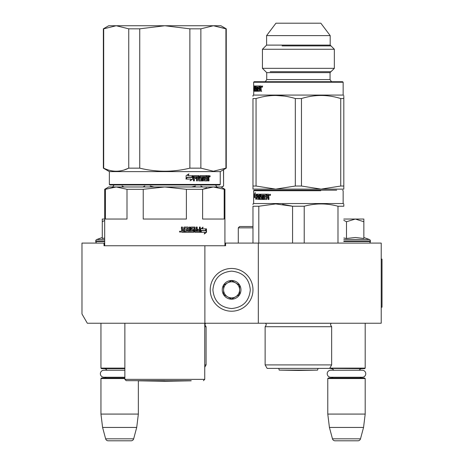 <?xml version="1.0" encoding="UTF-8"?>
<svg xmlns="http://www.w3.org/2000/svg" width="464" height="464" viewBox="0 0 464 464"><rect width="100%" height="100%" fill="white"/><g stroke="black" fill="none" stroke-linecap="round" stroke-linejoin="round"><path stroke-width="0.7" d="M343.783 323.24L349.74 323.24M117.085 323.24L122.038 323.24M258.315 243.09L225.585 243.09L225.585 245.758L104.023 245.758L104.023 243.09L81.977 243.09L81.977 313.989L87.325 323.24L381.217 323.24L381.217 243.09L258.315 243.09L258.315 323.24M204.879 245.758L204.879 323.24M104.023 243.09L104.69 243.09M224.918 243.09L225.585 243.09M231.6 268.47A21.373 21.373 0 0 0 210.227 289.843A21.373 21.373 0 0 0 231.6 311.216A21.373 21.373 0 0 0 252.973 289.843A21.373 21.373 0 0 0 231.6 268.47M231.6 271.144C220.238 272.252 214.008 278.481 212.895 289.843C214.003 301.206 220.238 307.441 231.6 308.548C242.956 307.441 249.191 301.206 250.299 289.843C249.197 278.487 242.962 272.252 231.6 271.144M231.6 280.494A9.35 9.35 0 0 0 222.25 289.843A9.35 9.35 0 0 0 231.6 299.193A9.35 9.35 0 0 0 240.949 289.843A9.35 9.35 0 0 0 231.6 280.494M231.6 280.587L223.584 285.215L223.584 294.472L231.6 299.1L239.615 294.472L239.615 285.215L231.6 280.587M227.592 296.786A8.016 8.016 0 0 0 239.615 289.843A8.016 8.016 0 0 0 227.592 282.901A8.016 8.016 0 0 0 231.6 297.859A8.016 8.016 0 0 0 235.608 296.786M227.592 282.901A8.016 8.016 0 0 1 239.615 289.843M100.949 323.24L100.949 368.126L124.862 368.126M124.862 368.66L101.483 368.66L100.949 368.126M106.917 370.237A3.207 3.207 122.2 0 0 104.156 368.66M104.156 378.015A3.207 3.207 47.8 0 0 106.244 377.238L103.872 377.238A3.497 3.497 0 0 1 100.375 373.74A3.497 3.497 0 0 1 103.872 370.237L124.862 370.237M124.862 378.549L100.949 378.549L101.483 378.015L124.862 378.015M100.949 378.549L100.949 414.079L138.353 414.079L136.712 427.443L133.667 438.822L105.635 438.822L102.59 427.443L136.712 427.443M138.353 380.683L138.353 414.079M100.949 414.079L102.59 427.443M131.086 440.8L108.216 440.8L131.086 440.8A2.674 2.674 -34.1 0 0 133.667 438.822M108.216 440.8A2.674 2.674 34.1 0 1 105.635 438.822M329.805 368.126L365.191 368.126L365.191 323.24M328.048 368.393L364.652 368.66L365.191 368.126M359.223 370.237A3.207 3.207 -122.1 0 1 361.984 368.66M333.749 370.237A3.207 3.207 122.2 0 0 330.989 368.66M361.984 378.015A3.207 3.207 -47.8 0 1 359.89 377.238M330.989 378.015A3.207 3.207 47.8 0 0 333.082 377.238M365.191 378.549L327.781 378.549L328.321 378.015L364.652 378.015L365.191 378.549L365.191 414.079L363.55 427.443L360.499 438.822L332.473 438.822L329.423 427.443L363.55 427.443M327.781 378.549L327.781 414.079L365.191 414.079M327.781 414.079L329.423 427.443M357.918 440.8L335.054 440.8L357.918 440.8A2.674 2.674 -34.1 0 0 360.499 438.822M335.054 440.8A2.674 2.674 34.1 0 1 332.473 438.822M97.341 243.09A1.601 1.601 40.2 0 1 95.741 241.483L95.741 241.002A1.601 1.601 129.2 0 1 96.796 239.499L104.69 239.499M102.283 237.498L96.796 239.499M102.689 238.392L104.69 238.026M104.69 219.043L102.283 219.043L102.283 238.479M104.69 220.475L102.283 221.728M363.851 237.498L369.344 239.499L343.812 239.499M368.793 243.09A1.601 1.601 -40.2 0 0 370.4 241.483L343.812 241.483M369.344 239.499A1.601 1.601 -129.2 0 1 370.4 241.002L370.4 241.483M343.812 237.98L346.486 238.479L355.43 237.498L363.851 238.479L363.851 221.728L355.349 219.043L346.486 221.728L343.812 220.359M343.812 219.043L354.983 219.043M363.851 221.728L363.851 219.043L355.349 219.043M346.486 238.479L346.486 221.728M330.71 370.237L362.262 370.237A3.497 3.497 0 0 1 365.765 373.74A3.497 3.497 0 0 1 362.262 377.238L330.71 377.238A3.497 3.497 0 0 1 327.207 373.74A3.497 3.497 0 0 1 330.71 370.237M103.872 377.238L124.862 377.238M182.578 231.333L183.79 231.333L183.79 230.341L182.265 230.341L182.578 231.333L182.265 230.341M206.7 187.891L202.606 189.295L213.394 186.98L164.807 186.98L186.389 189.295L186.389 219.043L143.225 219.043L143.225 189.295L164.807 186.98L212.123 186.98M209.676 186.98L188.993 186.98M185.971 186.98L182.862 186.98M176.436 186.98L173.147 186.98M164.807 186.98L116.215 186.98L127.003 189.295L127.003 219.043L105.421 219.043L105.421 189.295L116.215 186.98L108.698 186.98L104.69 189.295L104.69 245.758M105.421 189.295L104.69 189.295M186.389 189.295L202.606 189.295L202.606 219.043L224.187 219.043L224.187 189.295L224.918 189.295L224.918 245.758M224.918 189.295L220.91 186.98L213.394 186.98L224.187 189.295M143.225 189.295L127.003 189.295M164.807 380.683L126.196 380.683L164.807 380.683M201.248 230.504L201.573 230.504L200.732 231.629M202.327 228.874L203.081 227.221L200.732 228.926L200.732 232.319L201.573 230.504L205.622 230.504L206.329 228.874L201.997 228.874L202.739 227.221M205.262 230.504L205.958 228.874M200.906 232.319L204.995 232.319L204.253 234.001L206.486 232.296L206.486 228.874L205.703 230.689L201.66 230.689L200.906 232.319M204.427 233.601L206.12 232.296L206.12 229.738M206.12 229.361L205.343 230.689M200.581 232.319L201.486 230.689M184.539 228.044L187.502 228.207L187.502 229.355L185.791 229.355L185.791 230.341L187.502 230.341L187.502 231.171L185.333 231.333L185.333 232.319L193.523 232.319L193.882 231.907L193.268 229.355M193.882 231.907L193.627 229.767M199.92 227.058L199.92 231.907L200.233 231.907L199.897 232.319L194.863 232.319L194.503 231.907L194.364 228.044L191.673 228.044L191.765 229.193L193.523 229.355L193.882 229.767M200.233 231.907L200.233 227.058L199.427 227.058L199.427 229.355L197.519 229.355L197.519 230.341L199.427 230.341L199.294 231.333L196.893 231.333L196.893 227.058M197.183 231.333L197.183 227.058L196.342 227.058L196.342 229.355L194.95 229.355L194.95 227.47L195.222 229.355M190.06 227.058L190.06 231.333L192.995 231.171L192.85 230.341L191.226 230.341L190.855 229.929L190.855 227.47L191.226 227.058L194.863 227.058L195.222 227.47M190.286 231.333L190.286 227.058L189.382 227.058L189.382 231.333L188.262 231.333L188.262 227.47L187.879 227.058M188.471 231.333L188.262 227.47M182.265 227.058L182.265 228.943L182.671 229.355L183.79 229.355L183.79 227.47L184.191 227.058L188.088 227.058L188.471 227.47M182.422 228.943L182.422 227.058L181.447 227.058L181.447 229.193L182.056 229.808L181.447 230.422L181.447 231.907L181.859 232.319L184.562 232.319L184.562 228.207M180.786 231.652L179.446 231.652L180.786 231.652M184.388 232.319L184.388 228.207M195.222 230.341L195.356 231.333L196.208 231.333L196.342 230.341L194.95 230.341L195.089 231.333L195.924 231.333M193.627 231.907L193.268 232.319M191.673 228.044L191.528 229.193L191.91 229.355M199.92 231.907L199.584 232.319M194.596 227.058L194.95 227.47M182.265 228.943L182.671 229.355M180.247 231.6L180.386 232.133L179.875 232.133L179.794 231.2L180.067 231.6L180.252 231.2M225.927 168.148L226.258 168.148L226.258 28.826L213.394 25.74L225.927 28.826L225.927 168.148L213.394 171.233L200.866 168.148L189.869 168.148C173.159 172.225 156.449 172.225 139.739 168.148L128.748 168.148C120.391 172.225 112.039 172.225 103.681 168.148L103.356 168.148L103.356 28.826L103.681 28.826L103.681 168.148M226.258 28.826L220.91 25.74L164.807 25.74L189.869 28.826L200.866 28.826L213.394 25.74L200.866 28.826L200.866 168.148M139.739 28.826L128.748 28.826L116.215 25.74L164.807 25.74L139.739 28.826L139.739 168.148M189.869 28.826L189.869 168.148M128.748 28.826L128.748 168.148L124.253 169.928M103.356 28.826L108.698 25.74L116.215 25.74L103.681 28.826M220.243 184.44L109.365 184.44L109.898 184.979L219.71 184.979L220.243 184.44L220.243 171.616L226.258 168.148M109.365 184.44L109.365 171.616L220.243 171.616M192.943 179.017L192.943 175.624L192.021 177.439L187.218 177.439L186.319 179.069L191.168 179.069L190.304 180.728L192.943 179.017L190.06 180.728M192.751 175.624L191.922 177.254L187.12 177.254L186.11 179.069L186.11 175.653L188.918 173.942L188.007 175.624L192.67 175.786M192.67 176.163L192.67 179.017M192.67 175.624L191.754 177.439M208.991 178.75L208.991 180.89L208.377 180.89L208.11 178.594L207.478 178.594L207.205 180.89L204.415 180.89L204.125 176.616L203.418 176.616L203.418 180.89L202.698 180.89L202.698 176.616L200.564 176.616L200.564 177.602L201.933 177.602L202.24 178.019L201.933 180.89L198.778 180.89L198.447 178.594L197.397 178.594L197.397 180.89L196.591 180.89L196.591 176.616L194.462 176.616L194.329 177.602L196.26 177.602L196.26 178.594L194.329 178.594L194.329 180.89L193.476 180.89L193.476 176.042L193.836 175.624L198.778 175.624L199.102 176.042L199.102 179.742L201.364 179.899L201.364 178.594L199.978 178.594L199.659 178.176L199.978 175.624L206.422 175.624L206.422 176.616L204.856 176.772L204.856 177.602L206.097 177.602L206.097 178.594L204.856 178.594L204.856 179.742L206.845 179.899L206.956 175.624L208.736 175.624L208.991 177.521L208.609 178.135L208.991 178.75L208.568 178.75L208.568 180.89L207.953 180.89M207.478 180.473L206.799 180.89M200.216 176.616L200.564 176.616L200.094 176.772L200.094 177.439L200.564 177.602L200.216 177.602M197.084 178.594L197.397 178.594L197.084 178.594L197.084 180.89M194.178 176.616L194.045 177.602M199.23 179.899L198.899 179.899L199.23 179.899M204.578 176.616L204.966 176.616L204.467 176.772L204.467 177.602L204.856 177.602L204.467 177.602M204.966 179.899L204.578 179.899L204.966 179.899M207.478 177.602L208.377 177.602L208.377 176.772L207.478 176.616L207.478 177.602L207.066 177.602L207.066 176.616L207.478 176.616L207.066 176.616M197.397 177.602L198.447 177.602L198.319 176.616L197.525 176.616L197.084 177.602L197.212 176.616L197.995 176.616M204.856 178.594L204.467 178.594L204.578 179.899M205.703 177.602L205.703 178.594M206.022 175.624L206.022 176.616M198.447 175.624L198.899 179.899M194.329 178.594L194.045 180.89M195.953 177.602L195.953 178.594M201.573 177.602L201.881 178.019L201.573 180.89M203.742 176.616L203.046 176.616L203.046 180.89L202.333 180.89M207.692 178.594L207.066 178.594L207.066 180.473M208.313 175.624L208.568 177.521L208.191 178.135L208.568 178.75M208.609 178.135L208.191 178.135M208.991 177.521L208.568 177.521M209.403 176.291L209.809 175.624L210.209 176.291L209.809 176.964L209.403 176.291M208.991 176.494L208.991 176.094M209.711 175.931L209.711 176.656M188.686 173.942L187.787 175.624M187.12 177.254L185.907 179.069M192.485 175.624L191.661 177.254M209.519 176.761L209.525 175.821M191.162 380.811L164.807 381.275L138.446 380.811L191.238 380.683M204.746 364.919L206.086 364.919L204.746 367.233M204.746 326.714L206.086 326.714L206.086 364.919M124.126 186.98L122.148 186.035M142.854 186.98L144.82 186.035M154.106 186.98L150.15 186.035M221.427 187.276L223.584 186.035L223.491 169.743M221.171 187.131L223.491 186.035M191.551 186.98L195.489 186.035M202.797 186.98L200.819 186.035M285.441 368.393L289.606 368.393M336.69 190.188L254.173 190.188L253.64 190.721L320.769 190.721M324.551 190.188L320.502 190.188M272.333 190.188C253.895 190.188 253.895 190.188 272.333 190.188M278.156 190.188L333.778 190.188M265.13 326.714L265.13 364.919L331.656 364.919L331.656 326.714L265.13 326.714L266.33 324.794L265.669 323.24M331.656 364.919L329.655 368.393L267.136 368.393L265.13 364.919M291.763 206.039L282.593 204.334M252.973 243.09L252.973 206.242C252.973 203.186 252.973 203.186 252.973 206.242L258.802 206.242L275.686 203.934L292.569 206.242L304.222 206.242C315.474 203.186 326.731 203.186 337.989 206.242L343.812 206.242C343.812 203.186 343.812 203.186 343.812 206.242L343.812 204.566M252.973 204.525L252.973 203.934L253.64 203.545L343.145 203.545L343.812 203.934M258.802 243.09L258.802 206.242M337.989 243.09L337.989 206.242M304.222 243.09L304.222 206.242M292.569 243.09L292.569 206.242M256.238 196.011L256.609 194.196L256.609 197.589L255.623 199.294L255.925 197.641L254.533 197.641L254.742 196.011L256.609 196.011M256.992 194.196L259.637 194.196L259.927 198.47L261.516 198.308L261.423 197.159L260.426 197.159L260.211 196.748L260.426 194.196L265.953 194.196L265.953 195.182L264.376 195.344L264.376 196.173L265.611 196.173L265.611 197.159L264.376 197.159L264.486 198.47L266.527 198.308L266.527 194.196L268.627 194.196L268.952 196.092L268.465 196.707L268.952 197.322L268.952 199.456L268.175 199.456L267.856 197.159L267.113 197.159L266.806 199.456L263.964 199.456L263.697 195.182L263.076 195.182L263.076 199.456L262.473 199.456L262.473 195.182L260.751 195.344L260.838 196.173L261.858 196.173L262.102 196.585L261.858 199.456L259.637 199.456L259.434 197.159L258.802 197.159L258.802 199.456L258.355 199.456L258.355 195.182L257.218 195.344L257.218 196.173L258.175 196.173L258.175 197.159L257.218 197.159L257.218 199.456L256.836 199.456L257.108 194.196L256.836 197.589M256.836 198.035L257.108 197.589M255.061 197.641L255.264 196.011M256.43 197.641L255.925 197.641L256.43 197.641L256.372 197.977M254.492 194.219L254.492 197.641L254.719 195.825L256.203 195.825L256.534 194.196L254.939 194.196L255.194 192.514L254.492 194.219L255.026 194.196M255.241 195.825L255.014 197.641L255.014 196.011M255.014 195.825L255.014 194.219M266.788 198.47L266.411 198.47L266.904 198.308L266.904 194.196M260.884 197.159L260.884 194.196M260.211 194.607L260.664 194.607M261.423 197.159L261.864 197.159L261.423 197.159M261.516 198.308L261.951 198.308L261.864 197.159M261.516 197.322L261.951 197.322M261.864 198.47L261.423 198.47L261.951 198.308M258.355 195.182L258.831 195.222M258.831 197.159L258.831 196.173M259.434 197.159L259.846 197.159M259.434 199.044L259.898 199.044L259.898 198.459M262.473 195.182L262.902 195.182L262.902 199.456L263.5 199.456M263.697 195.182L264.115 195.182L264.115 199.044L263.697 199.044M267.856 197.159L267.484 197.159M270.593 194.863L270.036 195.53L269.491 194.863L270.036 194.196L270.593 194.863M268.54 199.456L268.221 197.159M268.175 197.577L268.54 197.577M266.527 198.308L266.904 198.308M259.817 195.182L259.353 195.182L259.434 196.173L258.802 196.173L258.877 195.182L259.898 195.344M259.434 195.344L259.846 195.344M268.053 195.182L267.113 195.182L267.113 196.173L268.175 196.173L268.053 195.182M268.175 196.173L268.54 196.173L268.412 195.182M268.175 195.344L268.54 195.344M259.434 196.173L259.846 196.173L259.434 196.173M260.101 194.196L260.304 194.607M257.334 195.182L257.485 194.196M257.334 197.159L257.334 196.173M260.101 199.456L259.898 199.044M264.376 199.456L264.115 199.044M269.81 195.327L269.92 194.915L270.292 195.327L270.228 194.387L269.81 194.387L269.81 195.327M343.812 188.135L343.812 186.035L343.812 189.121L321.105 189.121L340.738 186.035L340.738 98.542C327.648 94.47 314.557 94.47 301.472 98.542L295.319 98.542L295.319 186.035L275.686 189.121L256.053 186.035L256.053 98.542C269.137 94.47 282.228 94.47 295.319 98.542M340.738 98.542L343.812 98.542L343.812 186.035L340.738 186.035M262.618 86.182L262.311 86.182L262.392 87.122M262.508 86.71L262.392 87.029M262.119 86.971L262.264 86.084M262.462 86.652L262.044 87.325L261.632 86.652L262.044 85.985L262.462 86.652M258.494 87.963L258.842 87.963L258.842 88.955L258.007 88.955L258.083 90.26L259.863 90.26L259.399 90.26L259.48 85.985L260.988 85.985L261.232 91.251L260.664 91.251L260.664 89.366L261.11 89.366L261.11 91.251L261.679 91.251M260.664 89.366L260.432 88.955L260.884 88.955L260.356 88.955M260.432 88.955L259.898 88.955L259.678 91.251L257.74 91.251L258.054 90.248M257.566 90.84L257.566 86.977L258.054 86.988M258.054 87.963L258.054 88.955M257.566 86.977L257.166 86.977L257.166 91.251L256.789 91.251L256.789 86.977L257.166 86.977M257.659 90.84L257.659 91.205M256.789 86.977L255.821 86.977L255.821 87.963L256.325 87.963M256.412 87.963L256.563 90.84L256.412 91.251L255.165 91.251L255.061 88.955L255.275 91.251M255.02 86.977L254.753 87.963L255.061 87.133L254.545 86.977L254.545 91.251L254.753 88.955L255.275 88.955M255.067 86.977L255.067 90.979M254.545 86.977L254.081 87.133L254.081 87.963L254.463 87.963L254.081 91.251M253.953 91.251L253.953 86.403L254.487 86.403L254.487 86.977M258.842 87.963L258.007 87.963L258.007 87.133L259.08 86.977L259.08 85.985L255.589 85.985L255.792 87.006M256.563 89.111L256.209 89.111L256.157 90.26L256.563 90.26L255.316 90.26L255.165 85.985L254.005 85.985L253.953 86.403M256.563 88.955L255.589 88.955L255.473 86.403L255.792 86.403M256.209 90.103L256.563 90.103M255.473 88.537L256.099 88.955M258.842 88.955L258.494 88.955M259.48 90.103L259.898 90.103M259.944 85.985L259.944 86.977M259.944 87.963L259.944 88.955M255.473 86.977L255.275 87.963M255.577 87.963L255.536 86.977M260.664 87.963L260.571 86.977L261.023 86.977L259.898 86.977L259.898 87.963L261.11 87.963L261.023 86.977M260.664 87.133L261.11 87.133M255.983 86.977L256.099 85.985M255.983 87.963L255.983 88.537M255.792 87.934L255.792 88.537M254.487 86.403L254.533 85.985M255.577 90.26L255.681 91.251M258.222 91.251L258.054 90.84M261.11 89.366L260.884 88.955M253.738 87.806L253.738 89.436L253.883 87.806M253.738 86.014L253.738 87.615M253.64 84.396L253.779 87.615M254.417 85.985L254.417 86.403M253.675 87.806L253.675 91.089L253.785 87.806M260.101 81.71L342.612 81.71L254.173 81.71L253.64 82.244L343.145 82.244L343.145 95.074L253.64 95.074L253.878 89.436M330.055 72.628L330.055 79.576L266.73 79.576L266.73 72.628L330.055 72.628L334.347 68.336L334.347 49.271L262.438 49.271L266.597 45.107L266.597 35.612L330.188 35.612L330.188 45.107L334.347 49.271M266.73 72.628L262.438 68.336L334.347 68.336M266.597 45.107L330.188 45.107M266.597 35.612L275.952 23.2L320.839 23.2L330.188 35.612M255.473 86.403L255.589 85.985M343.812 189.092L343.812 188.326M284.496 96.106L275.686 95.456M333.912 189.121L252.973 189.092M252.973 188.326L252.973 98.542C252.973 94.47 252.973 94.47 252.973 98.542L256.053 98.542M256.053 186.035L252.973 186.035L252.973 189.121M252.973 96.257L252.973 95.456L253.64 95.074M343.812 98.542C343.812 94.47 343.812 94.47 343.812 98.542L343.812 96.303M321.105 189.121L301.472 186.035L301.472 98.542M301.472 186.035L295.319 186.035M262.073 86.71L261.87 87.122L261.87 86.182L262.189 86.182M330.983 45.901L282.1 45.901M270.17 71.7L330.983 71.7M278.725 368.393L279.229 370.115L317.562 370.115L318.06 368.393M252.973 226.525L239.615 226.525L238.281 227.859L238.281 243.09M252.973 227.859L238.281 227.859M381.217 259.121L382.023 259.121L382.023 307.209L381.217 307.209M104.69 241.483L95.741 241.483M104.69 241.002L95.741 241.002M370.4 241.002L343.812 241.002M204.746 323.24L204.746 379.349L124.862 379.349L126.196 380.683M210.209 176.291L209.774 176.291M204.746 323.28L205.506 323.28L204.879 324.794L206.086 326.714M265.704 323.28L331.081 323.28L330.455 324.794L331.656 326.714M260.211 196.748L260.664 196.748M269.491 194.863L269.81 194.863M215.482 184.84C216.734 186.847 217.448 187.56 217.616 186.98M114.132 184.84C112.874 186.847 112.16 187.56 111.992 186.98M204.746 379.349L203.412 380.683M124.862 323.24L124.862 379.349M109.365 171.616L103.356 168.148M123.697 186.98L122.055 186.035M223.584 186.035L223.584 169.691M342.612 190.188L343.145 190.721L343.145 203.545M253.64 190.721L253.64 203.545M262.438 68.336L262.438 49.271M330.055 79.576C331.325 81.583 332.038 82.296 332.189 81.71M266.73 79.576C265.46 81.583 264.747 82.296 264.596 81.71M342.612 81.71L343.145 82.244M253.64 84.361L253.64 82.244M343.145 95.074L343.812 95.456M317.562 370.115L298.393 370.452L279.229 370.115"/></g></svg>

